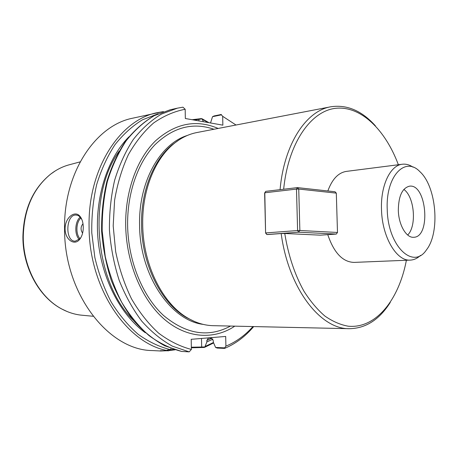 <?xml version="1.0" encoding="UTF-8"?>
<svg xmlns="http://www.w3.org/2000/svg" width="458" height="458" viewBox="0 0 458 458"><rect width="100%" height="100%" fill="white"/><g stroke="black" fill="none" stroke-linecap="round" stroke-linejoin="round"><path stroke-width="0.69" d="M375.411 125.847C361.826 110.699 346.935 104.35 330.75 106.794C306.247 110.773 284.069 143.955 280.078 189.658M398.363 164.748L398.242 164.428C385.241 129.717 360.87 105.724 335.869 108.288C310.976 110.767 288.156 143.108 283.668 189.234M407.677 235.017C416.957 226.046 414.49 196.722 403.841 189.429M224.683 347.862L224.586 348.401L217.241 348.063L215.586 347.445L224.683 347.862L225.903 346.151C236.03 341.949 245.053 335.416 252.965 326.56M224.586 348.401C235.601 343.781 245.305 336.504 253.698 326.577M212.523 116.693L214.109 115.948L221.283 114.466L221.409 114.855L212.523 116.693L210.531 122.973M236.007 125.017L222.674 116.315L221.409 114.855M191.341 347.204L204.858 346.952L206.873 341.943L206.844 340.42L208.505 338.027L211.516 338.136L213.291 340.666L213.325 342.2L215.586 347.445M206.873 341.943L212.907 339.155M203.432 121.719L202.035 118.857L194.272 120.093M204.858 346.952L204.079 347.45L191.352 347.799M192.097 119.71L201.245 118.611L202.035 118.857M162.865 111.683L132.872 118.153C95.733 125.177 63.507 172.666 64.572 228.989C64.16 294.053 108.804 350.37 152.354 350.559L160.804 351.005L160.248 350.708L168.63 350.794L170.273 350.198L171 348.441M65.088 228.937C64.95 217.384 75.089 209.884 80.007 216.371C82.079 218.924 83.173 222.508 83.282 227.122C83.264 232.029 82.131 236.019 79.892 239.093L79.343 239.746C74.27 245.826 65.122 239.7 65.088 228.937M175.082 349.82L169.832 350.462M167.262 350.725L160.804 350.994M181.511 351.423L189.2 351.87L172.529 346.225C161.577 340.191 151.317 331.832 141.757 321.15C132.814 309.247 125.286 295.633 119.172 280.302C114.042 264.26 110.802 247.583 109.445 230.282C109.239 212.981 110.968 196.316 114.626 180.286C119.32 164.972 125.561 151.352 133.347 139.421C141.837 128.692 151.22 120.248 161.491 114.071L177.446 108.151L182.954 107.183L185.175 109.267L185.341 118.513L222.863 125.16L222.674 116.315M185.175 109.267C174.223 111.374 163.712 115.937 153.642 122.95C144.035 131.349 135.608 141.928 128.36 154.69C121.988 168.527 117.397 183.727 114.592 200.278L113.189 225.851L115.662 251.648C119.177 268.56 124.462 284.292 131.509 298.851C139.415 312.396 148.455 323.829 158.617 333.143C169.197 341.067 180.12 346.5 191.387 349.443L189.2 351.87M225.903 346.151L225.697 336.441L191.198 339.315L191.387 349.443M234.799 326.159C214.069 339.95 186.979 338.639 164.405 319.318C141.911 299.973 126.196 262.926 125.681 225.061C125.263 190.86 137.068 158.869 155.451 140.904C175.305 123.242 196.207 119.091 218.168 128.452M128.864 136.873C107.252 158.703 94.577 198.102 97.92 238.126C101.315 278.143 120.402 314.869 145.352 332.771M163.466 111.683L162.945 111.666M81.123 237.147L79.91 238.784L75.221 241.171C64.859 241.721 65.7 214.327 76.017 215.037L77.751 215.374L79.377 216.319L81.896 219.571M82.606 233.122C80.442 229.899 80.579 226.756 83.001 223.71M167.038 350.095L173.691 349.38M179.078 139.873L172.174 144.831C153.424 160.134 140.898 191.347 141.545 224.804C141.808 264.867 161.434 303.562 186.664 317.657L194.358 321.424M330.75 106.794L196.98 132.522C188.696 134.108 180.887 137.921 173.565 143.961C154.678 159.378 142.06 190.86 142.713 224.615C142.982 265.045 162.767 304.089 188.175 318.281C196.408 323.022 204.737 325.489 213.17 325.678L349.351 328.695C365.742 328.426 379.379 319.678 390.256 302.452M406.389 260.264L406.309 260.688C398.752 300.019 375.789 328.947 348.172 326.193C340.311 324.774 332.531 321.384 324.831 316.014C317.308 309.522 310.341 301.238 303.929 291.162C294.729 274.6 288.34 255.375 284.756 233.483L320.36 235.166L336.292 234.072L298.639 232.189L266.819 234.519L265.6 233.059L264.621 193.018L265.76 191.347L297.437 187.614L335.027 191.765L336.309 193.133L298.742 189.051L299.864 230.494L337.489 232.469L336.309 193.133M284.756 233.483L281.183 233.546C288.443 288.477 320.394 329.354 349.351 328.695M281.183 233.546L267.489 234.548L266.819 234.519L265.777 232.922L297.603 230.54L296.492 189.091L264.798 192.784L265.6 233.059M327.768 234.656C333.939 252.799 342.693 262.045 354.034 262.4L410.362 260.104C414.021 259.921 417.393 258.358 420.478 255.404M413.059 167.187C409.538 164.8 405.96 163.815 402.324 164.239L346.403 171.389C338.325 172.666 332.142 179.192 327.848 190.969M398.323 210.428C398.494 196.156 402.21 188.072 409.463 186.183C426.673 183.389 431.184 237.187 413.746 237.278C406.366 238.12 398.649 224.993 398.323 210.428M387.233 209.409C385.602 176.301 405.124 155.869 419.894 171.67C436.503 186.526 440.356 232.469 426.45 249.868C413.271 270.209 387.817 246.198 387.233 209.409M402.324 164.239C390.285 165.252 380.489 185.576 381.503 209.638C382.087 237.044 396.657 261.466 410.362 260.104M70.269 164.519L68.213 165.069C61.99 166.884 56.128 169.912 50.626 174.149C33.056 188.559 23.942 209.472 23.272 236.895C23.175 267.73 39.697 297.545 61.939 309.07C68.065 312.333 74.351 314.348 80.791 315.104L83.024 315.316M336.292 234.072L337.489 232.469M298.742 189.051L297.437 187.614L296.492 189.091L298.742 189.051M299.864 230.494L297.603 230.54L298.639 232.189L299.864 230.494M264.621 193.018L265.76 191.347M205.115 346.46L213.445 342.498M208.213 122.561L202.31 119.292M162.956 111.666L157.352 112.657C120.196 119.63 87.879 168.407 89.075 226.544C88.915 288.723 127.748 344.611 168.63 350.794M206.844 340.42L211.785 338.176M177.446 108.151L170.244 109.765L154.283 115.668C144.012 121.811 134.623 130.204 126.127 140.858C118.341 152.697 112.101 166.208 107.401 181.397C103.731 197.289 101.997 213.806 102.191 230.952L105.22 256.337C109.044 272.899 114.569 288.248 121.782 302.4C129.82 315.551 138.929 326.64 149.113 335.657C159.693 343.34 170.599 348.612 181.826 351.481M158.199 113.744L142.484 119.801C132.391 125.973 123.191 134.32 114.884 144.837C107.287 156.493 101.212 169.746 96.667 184.597C93.14 200.112 91.514 216.205 91.777 232.882L94.852 257.533C98.676 273.598 104.155 288.483 111.288 302.188C119.229 314.927 128.223 325.655 138.264 334.386C148.695 341.817 159.453 346.918 170.531 349.683M119.24 151.037C87.089 195.222 94.417 282.237 133.496 320.423M79.251 239.448C74.265 234.708 74.849 221.409 80.23 217.115M80.917 217.951C76.028 222.061 75.496 234.158 80.007 238.67M201.503 338.456L201.663 346.803L202.087 347.359M198.944 120.923L198.915 119.498L199.304 119.011M213.943 129.259C192.898 122.011 173.221 127.187 154.907 144.791C137.927 162.596 127.215 192.927 127.61 225.176C128.114 260.986 142.501 296.149 163.466 315.419C186.171 334.34 208.516 337.884 230.506 326.062M187.374 135.448C160.3 143.709 138.562 181.545 139.576 224.993C139.644 275.373 170.76 320.68 203.278 324.401M55.344 170.863L50.523 174.217C32.965 188.61 23.856 209.512 23.186 236.912C23.089 267.718 39.594 297.505 61.819 309.018L67.189 311.555M204.589 347.353L213.634 342.945M201.938 118.691L208.991 122.704M170.244 109.765L154.088 115.731C143.697 121.92 134.223 130.358 125.669 141.041C117.832 152.903 111.557 166.42 106.84 181.586C103.164 197.455 101.418 213.938 101.607 231.032C102.947 248.133 106.176 264.615 111.294 280.473C117.397 295.633 124.937 309.116 133.902 320.915C143.503 331.518 153.825 339.825 164.874 345.842L181.734 351.475M80.556 217.487L80.024 216.394M79.91 238.784L79.343 239.746M76.44 215.06L76.017 215.037M186.664 317.657L188.175 318.281M172.174 144.831L173.565 143.961M61.939 309.07L61.819 309.018C39.251 297.339 22.808 267.632 22.9 236.981C23.53 209.701 32.741 188.782 50.523 174.217L50.626 174.149M80.791 315.104L93.14 316.272M68.213 165.069L80.139 161.874"/></g></svg>
